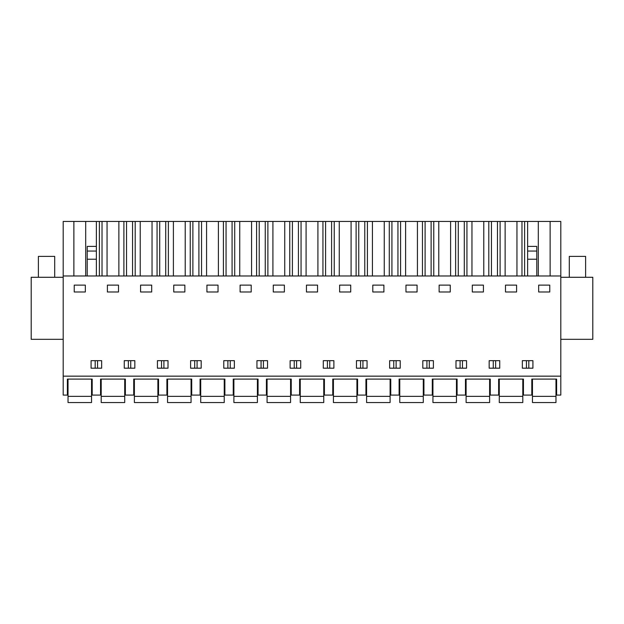 <?xml version="1.0" encoding="UTF-8"?>
<svg xmlns="http://www.w3.org/2000/svg" width="624" height="624" viewBox="0 0 624 624"><rect width="100%" height="100%" fill="white"/><g stroke="black" fill="none" stroke-linecap="round" stroke-linejoin="round"><path stroke-width="0.94" d="M63.196 376.155L63.196 395.086L67.376 395.086L67.376 379.088L92.196 379.088L92.196 395.086L100.55 395.086L100.55 379.088L125.369 379.088L125.369 395.086L133.723 395.086L133.723 379.088L158.543 379.088L158.543 395.086L166.897 395.086L166.897 379.088L191.716 379.088L191.716 395.086L200.07 395.086L200.07 379.088L224.89 379.088L224.89 395.086L233.243 395.086L233.243 379.088L258.063 379.088L258.063 395.086L266.417 395.086L266.417 379.088L291.236 379.088L291.236 395.086L299.59 395.086L299.59 379.088L324.41 379.088L324.41 395.086L332.764 395.086L332.764 379.088L357.583 379.088L357.583 395.086L365.937 395.086L365.937 379.088L390.757 379.088L390.757 395.086L399.11 395.086L399.11 379.088L423.93 379.088L423.93 395.086L432.284 395.086L432.284 379.088L457.103 379.088L457.103 395.086L465.457 395.086L465.457 379.088L490.277 379.088L490.277 395.086L498.631 395.086L498.631 379.088L523.45 379.088L523.45 395.086L531.804 395.086L531.804 379.088L556.624 379.088L556.624 395.086L560.804 395.086L560.804 376.155L63.196 376.155L63.196 221.45L73.874 221.45L73.874 275.98M63.196 275.98L560.804 275.98L560.804 376.155M74.233 291.977L74.233 285.121L85.332 285.121L85.332 291.977L74.233 291.977M527.631 368.183L522.343 368.183L522.343 360.672L532.919 360.672L532.919 368.183L527.631 368.183M499.746 368.183L489.161 368.183L489.161 360.672L499.746 360.672L499.746 368.183M483.421 291.977L472.313 291.977L472.313 285.121L483.421 285.121L483.421 291.977M461.284 360.672L466.573 360.672L466.573 368.183L455.988 368.183L455.988 360.672L461.284 360.672M422.815 360.672L422.815 368.183L433.399 368.183L433.399 360.672L422.815 360.672M439.14 291.977L439.14 285.121L450.247 285.121L450.247 291.977L439.14 291.977M361.764 368.183L356.468 368.183L356.468 360.672L367.052 360.672L367.052 368.183L361.764 368.183M417.074 291.977L417.074 285.121L405.967 285.121L405.967 291.977L417.074 291.977M262.236 360.672L267.532 360.672L267.532 368.183L256.948 368.183L256.948 360.672L262.236 360.672M173.753 285.121L184.86 285.121L184.86 291.977L173.753 291.977L173.753 285.121M157.427 360.672L168.012 360.672L168.012 368.183L157.427 368.183L157.427 360.672M201.185 360.672L201.185 368.183L190.601 368.183L190.601 360.672L201.185 360.672M107.406 285.121L118.505 285.121L118.505 291.977L107.406 291.977L107.406 285.121M134.839 360.672L134.839 368.183L124.254 368.183L124.254 360.672L134.839 360.672M140.579 285.121L151.687 285.121L151.687 291.977L140.579 291.977L140.579 285.121M218.033 291.977L218.033 285.121L206.926 285.121L206.926 291.977L218.033 291.977M284.38 291.977L273.273 291.977L273.273 285.121L284.38 285.121L284.38 291.977M223.774 360.672L223.774 368.183L234.359 368.183L234.359 360.672L223.774 360.672M306.446 285.121L317.554 285.121L317.554 291.977L306.446 291.977L306.446 285.121M290.121 360.672L300.706 360.672L300.706 368.183L290.121 368.183L290.121 360.672M333.879 360.672L333.879 368.183L323.294 368.183L323.294 360.672L333.879 360.672M240.1 285.121L251.207 285.121L251.207 291.977L240.1 291.977L240.1 285.121M350.727 291.977L350.727 285.121L339.62 285.121L339.62 291.977L350.727 291.977M389.641 360.672L400.226 360.672L400.226 368.183L389.641 368.183L389.641 360.672M505.495 285.121L516.594 285.121L516.594 291.977L505.495 291.977L505.495 285.121M101.657 360.672L101.657 368.183L91.081 368.183L91.081 360.672L101.657 360.672M383.9 291.977L372.793 291.977L372.793 285.121L383.9 285.121L383.9 291.977M549.767 291.977L549.767 285.121L538.668 285.121L538.668 291.977L549.767 291.977M73.874 221.45L560.804 221.45L560.804 275.98M63.196 277.282L31.2 277.282L31.2 339.323L63.196 339.323M528.809 368.183L528.809 360.672M526.445 368.183L526.445 360.672M493.272 368.183L493.272 360.672M495.635 368.183L495.635 360.672M462.462 368.183L462.462 360.672M460.099 368.183L460.099 360.672M393.752 368.183L393.752 360.672M396.115 368.183L396.115 360.672M429.289 368.183L429.289 360.672M426.925 368.183L426.925 360.672M362.942 368.183L362.942 360.672M360.578 368.183L360.578 360.672M163.901 368.183L163.901 360.672M161.538 368.183L161.538 360.672M130.728 368.183L130.728 360.672M128.365 368.183L128.365 360.672M194.711 368.183L194.711 360.672M197.075 368.183L197.075 360.672M227.885 368.183L227.885 360.672M230.248 368.183L230.248 360.672M294.232 368.183L294.232 360.672M296.595 368.183L296.595 360.672M263.422 368.183L263.422 360.672M261.058 368.183L261.058 360.672M327.405 368.183L327.405 360.672M329.768 368.183L329.768 360.672M97.555 368.183L97.555 360.672M95.191 368.183L95.191 360.672M85.699 221.45L85.699 275.98M550.126 221.45L550.126 275.98M538.301 221.45L538.301 275.98M527.631 275.98L527.631 221.45M524.62 275.98L524.62 221.45M521.976 275.98L521.976 221.45M516.953 221.45L516.953 275.98M505.128 221.45L505.128 275.98M500.105 275.98L500.105 221.45M497.468 275.98L497.468 221.45M491.447 275.98L491.447 221.45M488.803 275.98L488.803 221.45M483.779 221.45L483.779 275.98M471.955 221.45L471.955 275.98M466.931 275.98L466.931 221.45M464.295 275.98L464.295 221.45M458.273 275.98L458.273 221.45M455.629 275.98L455.629 221.45M450.606 221.45L450.606 275.98M438.781 221.45L438.781 275.98M433.758 275.98L433.758 221.45M431.122 275.98L431.122 221.45M425.1 275.98L425.1 221.45M422.456 275.98L422.456 221.45M417.433 221.45L417.433 275.98M405.608 221.45L405.608 275.98M400.585 275.98L400.585 221.45M397.948 275.98L397.948 221.45M391.927 275.98L391.927 221.45M389.282 275.98L389.282 221.45M384.259 221.45L384.259 275.98M372.434 221.45L372.434 275.98M367.411 275.98L367.411 221.45M364.775 275.98L364.775 221.45M358.753 275.98L358.753 221.45M356.109 275.98L356.109 221.45M351.086 221.45L351.086 275.98M339.261 221.45L339.261 275.98M334.238 275.98L334.238 221.45M331.594 275.98L331.594 221.45M325.58 275.98L325.58 221.45M322.936 275.98L322.936 221.45M317.912 221.45L317.912 275.98M306.088 221.45L306.088 275.98M301.064 275.98L301.064 221.45M298.42 275.98L298.42 221.45M292.406 275.98L292.406 221.45M289.762 275.98L289.762 221.45M284.739 221.45L284.739 275.98M272.914 221.45L272.914 275.98M267.891 275.98L267.891 221.45M265.247 275.98L265.247 221.45M259.225 275.98L259.225 221.45M256.589 275.98L256.589 221.45M251.566 221.45L251.566 275.98M239.741 221.45L239.741 275.98M234.718 275.98L234.718 221.45M232.073 275.98L232.073 221.45M226.052 275.98L226.052 221.45M223.415 275.98L223.415 221.45M218.392 221.45L218.392 275.98M206.567 221.45L206.567 275.98M201.544 275.98L201.544 221.45M198.9 275.98L198.9 221.45M192.878 275.98L192.878 221.45M190.242 275.98L190.242 221.45M185.219 221.45L185.219 275.98M173.394 221.45L173.394 275.98M168.371 275.98L168.371 221.45M165.727 275.98L165.727 221.45M159.705 275.98L159.705 221.45M157.069 275.98L157.069 221.45M152.045 221.45L152.045 275.98M140.221 221.45L140.221 275.98M135.197 275.98L135.197 221.45M132.553 275.98L132.553 221.45M126.532 275.98L126.532 221.45M123.895 275.98L123.895 221.45M118.872 221.45L118.872 275.98M107.047 221.45L107.047 275.98M102.024 275.98L102.024 221.45M99.38 275.98L99.38 221.45M87.227 275.98L87.227 246.386L96.369 246.386L96.369 221.45M527.631 246.386L536.773 246.386L536.773 275.98M87.227 259.225L96.369 259.225L96.369 275.98M96.369 246.386L96.369 251.043L87.227 251.043M96.369 259.225L96.369 251.043M560.804 339.323L592.8 339.323L592.8 277.282L560.804 277.282M38.384 277.282L38.384 256.386L54.709 256.386L54.709 277.282M569.291 277.282L569.291 256.386L585.616 256.386L585.616 277.282M68.032 396.349L68.032 402.55L91.541 402.55L91.541 396.349L68.032 396.349L68.032 379.088M91.541 379.088L91.541 396.349M101.205 396.349L101.205 402.55L124.714 402.55L124.714 396.349L101.205 396.349L101.205 379.088M124.714 379.088L124.714 396.349M134.378 396.349L134.378 402.55L157.888 402.55L157.888 396.349L134.378 396.349L134.378 379.088M157.888 379.088L157.888 396.349M167.552 396.349L167.552 402.55L191.061 402.55L191.061 396.349L167.552 396.349L167.552 379.088M191.061 379.088L191.061 396.349M200.725 396.349L200.725 402.55L224.234 402.55L224.234 396.349L200.725 396.349L200.725 379.088M224.234 379.088L224.234 396.349M233.899 396.349L233.899 402.55L257.408 402.55L257.408 396.349L233.899 396.349L233.899 379.088M257.408 379.088L257.408 396.349M267.072 396.349L267.072 402.55L290.581 402.55L290.581 396.349L267.072 396.349L267.072 379.088M290.581 379.088L290.581 396.349M300.245 396.349L300.245 402.55L323.755 402.55L323.755 396.349L300.245 396.349L300.245 379.088M323.755 379.088L323.755 396.349M333.419 396.349L333.419 402.55L356.928 402.55L356.928 396.349L333.419 396.349L333.419 379.088M356.928 379.088L356.928 396.349M366.592 396.349L366.592 402.55L390.101 402.55L390.101 396.349L366.592 396.349L366.592 379.088M390.101 379.088L390.101 396.349M399.766 396.349L399.766 402.55L423.275 402.55L423.275 396.349L399.766 396.349L399.766 379.088M423.275 379.088L423.275 396.349M432.939 396.349L432.939 402.55L456.448 402.55L456.448 396.349L432.939 396.349L432.939 379.088M456.448 379.088L456.448 396.349M466.112 396.349L466.112 402.55L489.622 402.55L489.622 396.349L466.112 396.349L466.112 379.088M489.622 379.088L489.622 396.349M499.286 396.349L499.286 402.55L522.795 402.55L522.795 396.349L499.286 396.349L499.286 379.088M522.795 379.088L522.795 396.349M532.459 396.349L532.459 402.55L555.968 402.55L555.968 396.349L532.459 396.349L532.459 379.088M555.968 379.088L555.968 396.349M527.631 259.225L536.773 259.225M527.631 251.043L536.773 251.043"/></g></svg>

